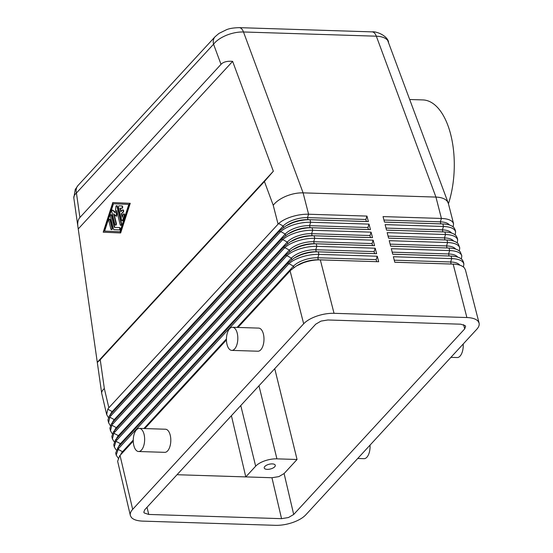 <?xml version="1.0" encoding="UTF-8"?>
<svg xmlns="http://www.w3.org/2000/svg" width="553" height="553" viewBox="0 0 553 553"><rect width="100%" height="100%" fill="white"/><g stroke="black" fill="none" stroke-linecap="round" stroke-linejoin="round"><path stroke-width="0.83" d="M118.121 458.064L116.178 455.105L118.446 448.677L288.942 263.691C291.915 261.03 296.145 258.797 301.62 256.993C307.572 255.113 313.33 254.242 318.901 254.373L377.27 256.226L378.687 261.735L320.318 259.882C314.719 259.772 308.996 260.76 303.127 262.848L296.29 266.014L290.581 270.369L237.977 327.445M116.151 449.935L114.284 447.004L115.902 441.253L116.531 440.492L286.883 255.666C289.855 252.998 294.078 250.765 299.56 248.968C305.512 247.087 311.27 246.209 316.841 246.341L375.21 248.2L376.621 253.709L318.252 251.857C312.659 251.739 306.929 252.728 301.067 254.822L294.231 257.988L288.023 262.869L118.114 447.259L115.695 453.004L116.178 455.105M457.172 237.797L456.184 235.861C454.151 233.518 450.391 232.225 444.902 231.99L443.257 231.914A18.498 7.963 166.2 0 0 442.891 231.901L386.533 230.11L385.123 224.622L443.492 226.474C448.974 226.695 452.7 227.871 454.677 230.007L455.624 231.755L455.112 229.765L454.117 227.829C452.091 225.486 448.331 224.2 442.842 223.958L384.473 222.106L383.056 216.596L441.425 218.449C446.907 218.663 450.64 219.845 452.617 221.974L453.564 223.723L453.149 226.875M453.564 223.723L448.365 203.504L447.315 201.354C445.206 198.734 441.418 197.31 435.937 197.082L303.099 192.859L243.486 31.977L376.33 36.194C381.805 36.429 385.593 37.839 387.688 40.417L448.186 202.93M108.851 407.755L104.344 388.545C102.395 390.231 101.517 391.828 101.704 393.342L106.674 414.577L107.773 409.199L108.851 407.755L278.629 223.55C281.601 220.882 285.832 218.649 291.313 216.852C297.258 214.972 303.016 214.094 308.588 214.225L366.957 216.085L365.858 219.479L366.356 221.504L368.374 221.594L310.005 219.741C304.413 219.624 298.682 220.612 292.814 222.707L285.977 225.873L280.267 230.228L110.441 414.529L109.37 415.738L107.939 419.955L108.575 422.686M100.231 359.733L97.3 362.464L77.89 226.523C77.358 222.596 78.035 219.576 79.922 217.474L221.013 64.348C223.377 61.888 227.248 60.899 232.633 61.369L273.341 171.23L264.431 181.529L100.231 359.733L104.344 388.545M73.812 197.939L73.812 197.919C73.618 196.377 74.489 194.746 76.432 193.018A11.565 8.751 -137.3 0 1 77.62 185.946A11.565 8.751 -137.3 0 1 77.994 185.504L75.236 189.485L73.826 197.939M215.255 36.539A11.565 8.751 42.7 0 0 215.117 36.692A11.565 8.751 42.7 0 0 215.076 36.733A11.565 8.751 42.7 0 0 214.737 37.134A11.565 8.751 42.7 0 0 213.555 44.212C216.334 40.68 220.612 37.708 226.384 35.295C232.225 32.966 237.921 31.86 243.486 31.977A11.565 5.682 91.8 0 0 240.265 27.871A11.565 5.682 91.8 0 0 239.262 27.65A11.565 5.682 91.8 0 0 239.249 27.65A11.565 5.682 91.8 0 0 239.076 27.65M463.608 324.666L464.693 328.904L465.619 326.422L465.232 325.682L460.739 324.196L327.894 319.98L321.003 321.099L315.749 324.169L144.755 509.742L143.821 512.189L144.222 512.963L148.716 514.442L147.029 507.274M264.431 181.529L273.223 205.267C275.988 201.686 280.253 198.679 286.012 196.225C291.839 193.868 297.535 192.741 303.099 192.859L308.588 214.225L307.496 217.619L365.858 219.479M290.09 270.894L303.673 323.781C306.569 320.74 310.952 318.182 316.814 316.116C322.731 314.118 328.475 313.185 334.04 313.309L320.318 259.882L318.3 259.792L378.687 261.735M479.085 323.083L465.426 269.912L464.43 267.977C462.405 265.634 458.644 264.341 453.156 264.106L466.884 317.533C472.359 317.754 476.098 318.991 478.117 321.238L479.085 323.083C479.548 325.005 478.774 327.072 476.769 329.284L305.774 514.857C302.878 517.905 298.496 520.463 292.641 522.53C286.717 524.52 280.972 525.461 275.408 525.329L142.57 521.113C137.096 520.885 133.349 519.647 131.338 517.401L130.342 515.472C129.927 513.571 130.708 511.532 132.679 509.354L120.036 455.444L119.579 455.949L117.63 461.271L130.342 515.472M108.284 417.397L106.674 414.577M114.181 441.806L112.383 438.902L113.863 433.234L114.609 432.308L284.816 247.633C287.788 244.972 292.019 242.739 297.5 240.935C303.445 239.055 309.21 238.184 314.775 238.315L373.144 240.168L374.561 245.677L316.192 243.825C310.599 243.714 304.869 244.703 299 246.79L292.164 249.956L285.963 254.836L115.487 439.87L113.752 444.743L114.284 447.004M112.211 433.67L110.482 430.794L111.83 425.222L112.688 424.123L282.756 239.608C285.728 236.94 289.952 234.707 295.433 232.91C301.385 231.03 307.143 230.152 312.715 230.283L371.084 232.142L372.501 237.652L314.132 235.799C308.533 235.682 302.802 236.67 296.94 238.765L290.104 241.931L283.896 246.811L113.441 431.831L111.817 436.476L112.383 438.902M110.247 425.54L108.582 422.686L109.798 417.211L110.766 415.939L280.696 231.576C283.668 228.914 287.892 226.682 293.373 224.877C299.325 222.997 305.083 222.126 310.648 222.258L369.017 224.11L370.434 229.619L312.065 227.767C306.473 227.656 300.742 228.645 294.88 230.739L288.044 233.898L281.836 238.778L112.356 422.713L111.402 423.785L109.874 428.216L110.476 430.794M459.778 265.136A18.498 7.963 166.2 0 0 450.647 261.984L451.144 264.016A18.498 7.963 166.2 0 1 451.504 264.03L394.787 262.246L393.37 256.737L451.739 258.59C457.22 258.811 460.953 259.986 462.923 262.122L463.877 263.871L463.462 267.023M463.359 261.88L462.37 259.945C460.338 257.601 456.578 256.316 451.096 256.074L392.727 254.221L391.31 248.712L449.679 250.564C455.16 250.779 458.886 251.961 460.863 254.09L461.81 255.839L461.402 258.991M461.81 255.839L460.303 251.919C458.278 249.576 454.518 248.283 449.029 248.048L390.66 246.189L389.243 240.679L447.612 242.532C453.101 242.753 456.826 243.928 458.803 246.064L459.75 247.813L459.336 250.965M459.75 247.813L458.243 243.887C456.211 241.543 452.458 240.258 446.969 240.016L388.6 238.163L387.183 232.654L445.552 234.507C451.034 234.721 454.766 235.903 456.737 238.032L457.684 239.781L457.276 242.933M455.624 231.755L455.209 234.907M357.729 458.472L364.005 458.672A11.565 5.682 -88.2 0 0 370.026 445.13M450.909 357.349L457.186 357.549A11.565 5.682 -88.2 0 0 463.2 344.007M139.321 428.395L165.485 429.225A11.565 5.682 91.8 0 1 170.234 435.225A11.565 5.682 91.8 0 1 164.753 452.34L138.582 451.511A11.565 5.682 -88.2 0 0 144.07 434.395A11.565 5.682 -88.2 0 0 139.321 428.395A11.565 5.682 -88.2 0 0 133.833 445.511A11.565 5.682 -88.2 0 0 138.582 451.511M232.495 327.272L258.659 328.102A11.565 5.682 91.8 0 1 263.415 334.102A11.565 5.682 91.8 0 1 257.926 351.217L231.762 350.388A11.565 5.682 -88.2 0 0 237.251 333.272A11.565 5.682 -88.2 0 0 232.495 327.272A11.565 5.682 -88.2 0 0 227.006 344.388A11.565 5.682 -88.2 0 0 231.762 350.388M271.952 477.737L281.553 518.666L288.445 517.539L293.698 514.477L284.097 473.548L278.843 476.617L271.952 477.737L177.029 474.723M240.769 405.543L255.666 466.179A16.189 6.968 -13.8 0 1 264.859 460.815A16.189 6.968 -13.8 0 1 276.922 458.852L258.977 385.787M272.276 463.898A5.689 2.447 -13.8 0 1 275.283 465.273A5.689 2.447 -13.8 0 1 272.906 468.073A5.689 2.447 -13.8 0 1 267.237 469.366A5.689 2.447 -13.8 0 1 264.23 467.99A5.689 2.447 -13.8 0 1 266.608 465.191A5.689 2.447 -13.8 0 1 272.276 463.898M119.503 205.847A1.154 0.567 91.8 0 1 119.51 205.847L121.729 205.944A1.154 0.567 91.8 0 1 122.254 207.126A1.154 0.567 91.8 0 1 121.653 208.26A1.154 0.567 91.8 0 1 121.646 208.26L120.008 208.184L120.879 211.73L122.413 210.064A1.154 0.567 91.8 0 1 122.704 209.919A1.154 0.567 91.8 0 1 123.222 210.797A1.154 0.567 91.8 0 1 122.911 212.089L121.377 213.755L122.248 217.294L123.167 214.446A1.154 0.567 91.8 0 1 123.678 213.887A1.154 0.567 91.8 0 1 124.148 214.488A1.154 0.567 91.8 0 1 124.114 215.649L122.642 220.205A1.154 0.567 91.8 0 1 122.13 220.765A1.154 0.567 91.8 0 1 121.653 220.163L118.556 207.541A1.154 0.567 91.8 0 1 119.102 205.834A1.154 0.567 91.8 0 1 119.109 205.834L122.13 205.958A1.154 0.567 91.8 0 1 122.662 207.14A1.154 0.567 91.8 0 1 122.054 208.274L121.653 208.26L122.054 208.274M120.416 208.204L121.197 211.384M122.897 210.002A1.154 0.567 91.8 0 1 123.105 209.933A1.154 0.567 91.8 0 1 123.623 210.811A1.154 0.567 91.8 0 1 123.319 212.103L121.377 213.755M121.778 213.769L122.476 216.596M123.879 213.97A1.154 0.567 91.8 0 1 124.079 213.9A1.154 0.567 91.8 0 1 124.556 214.502A1.154 0.567 91.8 0 1 124.515 215.656L123.043 220.218A1.154 0.567 91.8 0 1 122.531 220.771A1.154 0.567 91.8 0 1 122.331 220.695M108.879 220.951A1.154 0.567 91.8 0 1 109.432 219.237A1.154 0.567 91.8 0 1 109.902 219.838L111.879 227.864A1.154 0.567 91.8 0 1 111.326 229.578A1.154 0.567 91.8 0 1 110.849 228.977L108.879 220.951M109.625 219.32A1.154 0.567 91.8 0 1 109.833 219.251A1.154 0.567 91.8 0 1 110.31 219.852L112.28 227.877A1.154 0.567 91.8 0 1 111.727 229.592A1.154 0.567 91.8 0 1 111.533 229.509M113.075 203.718L128.808 204.41L119.966 231.769L104.234 231.078L113.075 203.718M113.476 203.732L104.635 231.092L119.966 231.762M104.635 231.092L104.234 231.078M112.791 202.543L129.831 203.297L120.257 232.937L103.211 232.191L112.791 202.543L129.831 203.297M130.238 203.31L120.658 232.951L120.257 232.937M110.365 216.43A1.154 0.567 91.8 0 1 110.911 214.723A1.154 0.567 91.8 0 1 111.388 215.324L114.347 227.352L119.261 227.573A1.154 0.567 91.8 0 1 119.787 228.748A1.154 0.567 91.8 0 1 119.185 229.882A1.154 0.567 91.8 0 1 119.178 229.882L113.932 229.654A1.154 0.567 91.8 0 1 113.462 229.053L110.365 216.43M111.112 214.806A1.154 0.567 91.8 0 1 111.312 214.737A1.154 0.567 91.8 0 1 111.789 215.331L114.748 227.366L114.347 227.352M114.748 227.366L119.662 227.58A1.154 0.567 91.8 0 1 120.188 228.762A1.154 0.567 91.8 0 1 119.586 229.896A1.154 0.567 91.8 0 1 119.579 229.896L119.586 229.896M111.837 211.875A1.154 0.567 91.8 0 1 112.383 210.161A1.154 0.567 91.8 0 1 112.612 210.264L115.314 212.829L115.888 206.711A1.154 0.567 91.8 0 1 116.483 205.716A1.154 0.567 91.8 0 1 116.959 206.317L121.204 223.612A1.154 0.567 91.8 0 1 120.658 225.32A1.154 0.567 91.8 0 1 120.181 224.718L116.683 210.479L116.144 216.216L113.614 213.811L115.971 223.419A1.154 0.567 91.8 0 1 115.425 225.133A1.154 0.567 91.8 0 1 114.948 224.532L111.837 211.875M112.584 210.244A1.154 0.567 91.8 0 1 112.791 210.175A1.154 0.567 91.8 0 1 113.012 210.278L115.349 212.49M116.683 205.799A1.154 0.567 91.8 0 1 116.883 205.73A1.154 0.567 91.8 0 1 117.36 206.331L121.605 223.626A1.154 0.567 91.8 0 1 121.059 225.334A1.154 0.567 91.8 0 1 120.858 225.251M116.973 211.668L116.552 216.23L116.144 216.216M114.132 214.308L116.372 223.433A1.154 0.567 91.8 0 1 115.826 225.147A1.154 0.567 91.8 0 1 115.625 225.064M273.341 171.23L97.383 362.187M78.346 228.818L232.633 61.369M409.863 99.505L422.872 99.92A68.219 33.533 91.8 0 1 450.902 135.271A68.219 33.533 91.8 0 1 448.435 203.774M255.666 466.179L245.788 476.907L231.41 415.697M274.744 368.671L297.051 459.488L284.097 473.548M297.051 459.488L276.922 458.852M464.693 328.904L293.698 514.477M281.553 518.666L148.716 514.442M449.465 224.988A18.498 7.963 166.2 0 0 440.333 221.843L440.831 223.868L443.271 223.979L441.19 223.882A18.498 7.963 166.2 0 0 440.831 223.868L384.466 222.078M239.249 27.65L372.086 31.874A11.565 5.682 91.8 0 1 372.1 31.874A11.565 5.682 91.8 0 1 373.102 32.095A11.565 5.682 91.8 0 1 376.33 36.194L435.937 197.082L441.425 218.449L440.333 221.843L383.948 220.053M451.525 233.02A18.498 7.963 166.2 0 0 442.393 229.868L442.891 231.901L444.902 231.99L386.54 230.131M442.842 223.958L443.492 226.474L442.393 229.868L386.008 228.078M453.591 241.046A18.498 7.963 166.2 0 0 444.46 237.901L444.958 239.926L447.398 240.037L445.317 239.94A18.498 7.963 166.2 0 0 444.958 239.926L388.593 238.136M444.902 231.99L445.552 234.507L444.46 237.901L388.075 236.11M455.651 249.078A18.498 7.963 166.2 0 0 446.52 245.926L447.018 247.958L449.465 248.062L447.377 247.972A18.498 7.963 166.2 0 0 447.018 247.958L390.653 246.168M446.969 240.016L447.612 242.532L446.52 245.926L390.135 244.136M457.711 257.104A18.498 7.963 166.2 0 0 448.58 253.958L449.077 255.984L451.525 256.094L449.444 255.998A18.498 7.963 166.2 0 0 449.077 255.984L392.72 254.193M449.029 248.048L449.679 250.564L448.58 253.958L392.195 252.168M453.156 264.106L394.78 262.226M451.096 256.074L451.739 258.59L450.647 261.984L394.261 260.193M110.393 414.577A18.498 7.963 -13.8 0 1 112.204 411.577L283.198 225.997A18.498 7.963 -13.8 0 1 307.496 217.619L307.993 219.652L366.356 221.504M366.957 216.085L368.374 221.594M285.977 225.873L288.106 224.636A18.498 7.963 -13.8 0 1 307.993 219.652L310.005 219.741L310.648 222.258L309.556 225.652L367.925 227.504L368.422 229.53L370.434 229.619M466.884 317.533L334.04 313.309M112.453 422.61A18.498 7.963 -13.8 0 1 114.264 419.603L285.265 234.03A18.498 7.963 -13.8 0 1 309.556 225.652L310.053 227.677L368.422 229.53M369.017 224.11L367.925 227.504M288.044 233.898L290.166 232.661A18.498 7.963 -13.8 0 1 310.053 227.677L312.065 227.767L312.715 230.283L311.615 233.677L369.985 235.537L370.482 237.562L372.501 237.652M114.519 430.635A18.498 7.963 -13.8 0 1 116.33 427.635L287.325 242.055A18.498 7.963 -13.8 0 1 311.615 233.677L312.113 235.709L370.482 237.562M371.084 232.142L369.985 235.537M290.104 241.931L292.233 240.693A18.498 7.963 -13.8 0 1 312.113 235.709L314.132 235.799L314.775 238.315L313.682 241.709L372.051 243.562L372.549 245.587L374.561 245.677M116.579 438.667A18.498 7.963 -13.8 0 1 118.39 435.66L289.385 250.087A18.498 7.963 -13.8 0 1 313.682 241.709L314.18 243.735L372.549 245.587M373.144 240.168L372.051 243.562M292.164 249.956L294.293 248.719A18.498 7.963 -13.8 0 1 314.18 243.735L316.192 243.825L316.841 246.341L315.742 249.735L374.111 251.594L374.609 253.62L376.621 253.709M118.639 446.693A18.498 7.963 -13.8 0 1 120.457 443.693L291.452 258.113A18.498 7.963 -13.8 0 1 315.742 249.735L316.24 251.767L374.609 253.62M375.21 248.2L374.111 251.594M294.231 257.988L296.36 256.751A18.498 7.963 -13.8 0 1 316.24 251.767L318.252 251.857L318.901 254.373L317.802 257.767L376.171 259.62L376.669 261.645M120.706 454.725A18.498 7.963 -13.8 0 1 122.517 451.718L133.266 440.057M143.877 428.54L226.44 338.934M237.05 327.417L293.512 266.145A18.498 7.963 -13.8 0 1 317.802 257.767L318.3 259.792A18.498 7.963 -13.8 0 0 298.42 264.776L296.29 266.014M377.27 256.226L376.171 259.62M226.447 339.964L144.803 428.568M133.266 441.087L120.036 455.444M303.673 323.781L132.679 509.354M118.446 448.677L118.114 447.259M79.922 217.474L76.432 193.018L213.555 44.212L221.013 64.348M288.023 262.869L288.383 264.251M116.531 440.492L116.199 439.082M285.963 254.836L286.316 256.226M114.609 432.308L114.277 430.898M283.896 246.811L284.256 248.193M112.688 424.123L112.356 422.713M281.836 238.778L282.196 240.168M110.766 415.939L110.441 414.529M273.223 205.267L278.069 224.11M279.777 230.753L280.129 232.136M122.13 205.958L121.729 205.944M123.319 212.103L122.911 212.089M124.515 215.656L124.114 215.649M123.043 220.218L122.642 220.205M110.31 219.852L109.902 219.838M112.28 227.877L111.879 227.864M111.789 215.331L111.388 215.324M119.662 227.58L119.261 227.573M113.012 210.278L112.612 210.264M117.36 206.331L116.959 206.317M121.605 223.626L121.204 223.612M116.372 223.433L115.971 223.419M278.629 223.55L283.198 225.997L283.551 227.428M107.773 409.199L112.204 411.577L112.404 412.393M280.696 231.576L285.265 234.03L285.611 235.46M109.798 417.211L114.264 419.603L114.464 420.425M282.756 239.608L287.325 242.055L287.678 243.486M111.83 425.222L116.33 427.635L116.531 428.451M284.816 247.633L289.385 250.087L289.737 251.518M113.863 433.234L118.39 435.66L118.591 436.483M115.902 441.253L120.457 443.693L120.658 444.508M286.883 255.666L291.452 258.113L291.804 259.544M117.948 449.271L122.517 451.718L122.718 452.541M288.942 263.691L293.512 266.145L293.864 267.576M101.704 393.342L97.3 362.464M77.89 226.523L73.812 197.919M463.877 263.871L463.366 261.88M457.684 239.781L457.179 237.797M123.105 209.933L122.704 209.919M124.079 213.9L123.678 213.887M122.531 220.771L122.13 220.765M109.833 219.251L109.432 219.237M111.727 229.592L111.326 229.578M111.312 214.737L110.911 214.723M112.791 210.175L112.383 210.161M116.883 205.73L116.483 205.716M121.059 225.334L120.658 225.32M115.826 225.147L115.425 225.133M372.1 31.874C376.199 31.134 387.211 35.572 388.545 41.966M215.076 36.74L218.94 33.436L226.557 29.682C229.433 28.473 233.663 27.795 239.262 27.657M77.994 185.504L215.117 36.692"/></g></svg>
